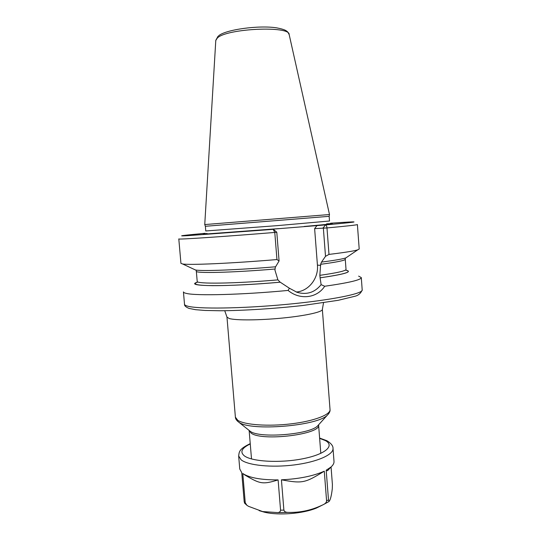 <?xml version="1.0" encoding="UTF-8"?>
<svg xmlns="http://www.w3.org/2000/svg" width="541" height="541" viewBox="0 0 541 541"><rect width="100%" height="100%" fill="white"/><g stroke="black" fill="none" stroke-linecap="round" stroke-linejoin="round"><path stroke-width="0.81" d="M205.377 226.287L329.144 216.326L329.483 214.534L204.748 224.569L205.377 226.287L205.763 230.973L277.026 225.658L329.51 221.012L329.151 216.326M193.874 269.235L195.497 269.993C201.779 271.318 237.343 270.013 275.606 266.781L279.082 260.965L276.945 259.558L274.781 232.447L273.205 229.35L265.888 229.715L325.499 224.914C326.297 225.083 326.791 226.091 326.98 227.944L328.989 254.405L325.506 256.333L321.51 262.087C334.426 260.424 342.554 259.024 345.882 257.895L357.689 249.868C354.03 251.024 344.461 252.539 328.989 254.405M279.082 260.965L276.789 232.238L273.766 229.634M275.403 266.794L274.936 270.087L277.912 279.88L280.17 282.192C254.48 284.451 228.248 285.763 212.491 285.662C196.829 285.425 191.886 284.228 197.661 282.084M347.369 256.887L345.882 257.895M358.622 276.113L361.293 277.58C361.192 279.886 348.992 282.781 324.695 286.257L321.124 284.654L320.096 277.817L319.853 275.335L320.63 264.306L321.51 262.087M276.945 259.558C231.386 263.406 189.161 265.232 182.56 263.961L180.937 263.359L178.8 238.926C176.833 239.731 222.135 236.748 274.781 232.447L276.789 232.238M296.143 292.012C308.566 291.295 318.71 278.358 317.432 265.151L314.625 228.62L326.98 227.944C347.153 226.057 357.297 224.928 357.398 224.556L359.197 249.016L357.689 249.868M324.695 286.257C317.019 298.172 299.937 300.316 288.096 290.429C242.517 294.798 195.957 295.934 186.408 293.411C184.474 292.985 183.48 292.471 183.433 291.89L184.515 304.258C184.312 305.706 185.806 307.085 189.019 308.397L195.544 309.689L204.992 310.453L220.092 310.757C243.322 310.635 274.808 308.647 302.737 305.503L338.267 300.302L354.504 296.36C358.183 295.602 360.752 293.465 362.2 289.962C363.173 293.695 331.133 300.208 286.257 304.407C241.414 308.627 197.499 309.141 187.517 306.118C185.577 305.577 184.576 304.955 184.515 304.258M323.369 228.214L325.506 256.333M321.124 284.654C314.808 292.485 306.815 295.055 297.144 292.356L289.408 288.231L288.096 290.429M197.309 282.172L196.938 282.314C184.116 286.5 226.963 286.98 280.231 282.199L289.408 288.231M320.164 277.824C343.941 274.375 352.698 271.859 346.436 270.284L346.037 270.202M330.585 223.217C361.131 221.073 364.194 221.445 325.499 224.914L323.707 227.234M314.625 228.62L317.154 225.374M259.166 510.65L264.596 512.239C278.885 515.647 302.845 513.72 316.404 508.073L322.625 504.963M323.072 504.753L320.015 506.139C309.756 510.663 299.092 512.74 288.028 512.374C285.695 512.361 284.316 511.61 283.883 510.116L281.428 479.813C299.031 478.947 313.313 476.066 324.282 471.177L326.588 500.892C326.439 502.42 325.337 503.671 323.288 504.645L328.583 501.764M277.553 512.584L262.601 511.556L248.549 506.342L246.885 505.28L245.242 502.69L242.787 473.47L243.68 474.078C250.456 478.028 261.932 479.968 278.115 479.901L280.569 510.183C280.434 511.691 279.426 512.489 277.553 512.584L288.028 512.374M331.058 466.957L332.404 484.493L332.296 488.692C331.491 495.617 330.423 499.857 329.084 501.426L328.482 499.85L326.189 470.224L327.494 470.765L328.123 470.088M326.189 470.224L330.95 467.052C333.128 465.132 334.149 463.252 334.007 461.412L333.013 448.408C333.175 446.055 331.288 443.579 327.352 440.969M250.233 443.654C238.635 449.199 239.284 451.945 238.662 455.995L239.758 469L241.746 472.618L244.194 501.73L244.688 503.265M242.787 473.476L244.857 474.991C259.89 483.877 262.432 484.763 278.115 479.901M281.428 479.813C302.662 483.681 304.921 483.079 324.282 471.177M204.748 224.569L215.785 40.474L217.387 37.958C226.848 28.423 290.172 25.576 289.165 34.57L287.792 32.041C286.372 30.837 285.56 29.559 276.654 27.848C258.706 25.021 225.489 29.66 218.645 35.78M207.129 233.496C202.395 234.01 201.928 234.185 205.729 234.023L279.393 228.573M304.123 226.476C331.559 224.035 339.058 223.149 326.615 223.832M205.059 233.32C183.73 235.267 174.777 236.363 187.504 235.673L273.205 229.35M194.009 269.296L195.355 269.925M346.01 257.807L347.241 256.968M317.432 265.151L320.712 265.34M196.904 270.175L196.099 270.284L196.329 271.224C195.01 273.476 231.92 272.657 274.855 269.033M320.63 264.306C336.989 262.121 345.199 260.437 345.266 259.24L345.341 258.28L344.522 258.3M196.329 271.224L197.201 281.334C195.828 284.12 234.3 283.694 277.912 279.88M319.853 275.335C337.226 272.867 345.942 270.879 346.017 269.364L345.266 259.24M345.354 270.115C353.307 271.629 344.887 274.199 320.096 277.817M323.532 302.777L322.355 309.411C322.788 311.907 305.739 315.761 282.605 318.04C259.504 320.34 235.869 320.475 229.249 318.534L226.963 317.087L235.389 417.152L237.803 420.323C244.6 424.874 268.187 426.606 291.058 423.86C313.963 421.155 330.666 414.704 330.03 409.537C330.314 411.194 329.415 413.074 327.332 415.177L328.61 413.811M237.472 421.141L238.953 422.291C250.463 431.414 317.432 426.024 327.332 415.177L317.581 425.936C309.601 434.551 259.558 438.575 250.3 431.353L249.002 430.311M318.703 424.705L317.581 425.936M318.588 424.834L318.588 424.868C321.814 434.254 261.702 441.727 251.092 433.077L249.13 430.42M238.662 455.995L241.13 459.83C247.981 465.388 271.555 467.83 294.338 464.915C317.148 462.048 333.723 454.602 333.013 448.408M244.194 501.73L245.242 502.69M280.569 510.183L283.883 510.116M326.588 500.892L328.482 499.85M250.26 443.958C241.813 447.982 239.785 451.904 244.18 455.725C251.504 461.629 279.778 463.312 302.568 458.809C325.472 454.399 335.156 445.649 325.283 440.543L319.636 438.372M215.791 40.305L218.05 36.274M289.165 34.57L329.489 214.534M195.497 269.993L182.56 263.961M361.293 277.58L362.2 289.962M323.085 227.829L323.701 227.234M224.738 310.73L226.963 317.087M251.511 458.951L249.137 430.453L250.3 431.353L238.723 422.136C236.512 420.458 235.403 418.802 235.389 417.152M322.355 309.411L330.03 409.537M318.588 424.868L320.806 453.378M316.404 508.073L320.015 506.139M264.596 512.239L262.601 511.556M327.494 470.765L330.95 467.052M323.288 504.645L328.962 501.514M244.552 503.103L246.885 505.28M244.857 474.991L243.68 474.078M326.859 440.699L319.616 438.075"/></g></svg>

